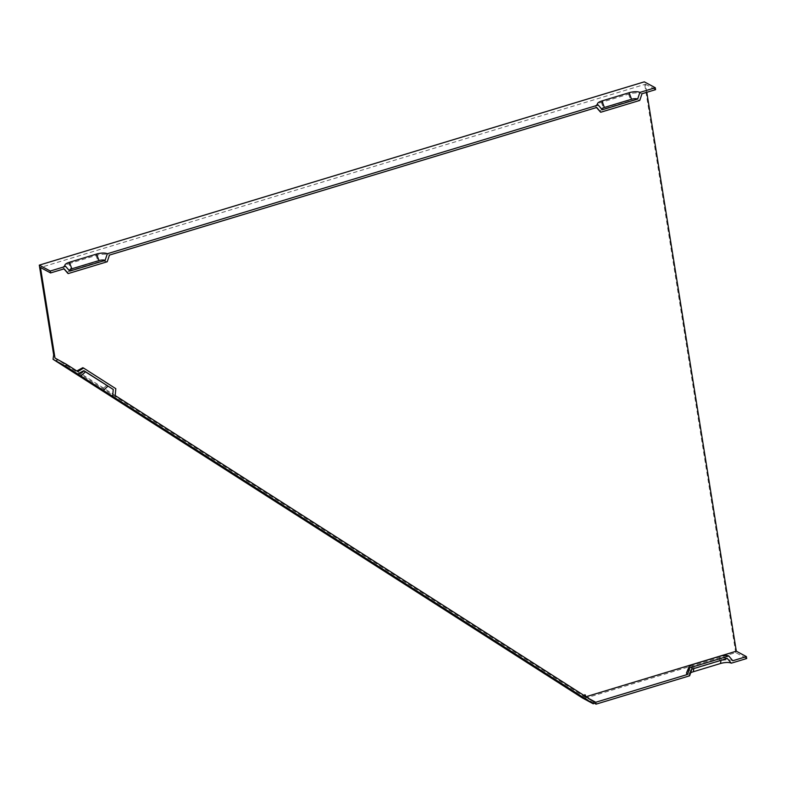 <?xml version="1.0" encoding="UTF-8"?>
<svg xmlns="http://www.w3.org/2000/svg" width="786" height="786" viewBox="0 0 786 786"><rect width="100%" height="100%" fill="white"/><g stroke="black" fill="none" stroke-linecap="round" stroke-linejoin="round"><path stroke-width="0.59" stroke-dasharray="3.93 2.95" d="M64.157 268.822A10.179 3.282 170.9 0 1 63.46 268.291A10.179 3.282 170.9 0 1 68.824 263.713L71.261 270.237L98.437 262.003A6.652 2.142 170.9 0 1 107.22 261.758M68.824 263.713L96 255.479A10.179 3.282 170.9 0 1 109.441 255.096M71.261 270.237A6.652 2.142 -9.1 0 0 67.753 273.233M596.712 107.476A10.179 3.282 170.9 0 1 596.014 106.955A10.179 3.282 170.9 0 1 601.378 102.377L628.554 94.143A10.179 3.282 170.9 0 1 641.995 93.76M600.308 111.887A6.652 2.142 170.9 0 1 603.815 108.9L630.981 100.667A6.652 2.142 170.9 0 1 639.775 100.421M646.79 92.306L645.493 84.21L40.479 267.505M645.493 84.21L655.583 89.643M115.198 395.545L77.794 371.611M103.33 388.392L108.046 384.01L115.807 388.677M108.046 384.01L82.805 367.71M54.981 358.043L584.273 696.661L594.363 702.085M727.247 658.422A4.618 1.493 -9.1 0 0 721.155 658.599L693.979 666.833A4.618 1.493 -9.1 0 0 691.454 668.326A4.618 1.493 -9.1 0 0 691.867 669.141M690.639 672.826A8.145 2.623 -9.1 0 0 688.919 674.359A8.145 2.623 -9.1 0 0 689.636 675.803M582.338 697.919L584.47 694.451L585.079 698.263L593.823 702.969M585.079 698.263L735.735 652.616L746.7 658.521M602.273 109.785A4.618 1.493 170.9 0 1 601.958 109.549A4.618 1.493 170.9 0 1 601.821 109.254M732.807 660.731A10.179 3.282 -9.1 0 0 719.367 661.114L692.191 669.348A10.179 3.282 -9.1 0 0 686.63 672.649M585.649 696.828L588.783 698.518M69.718 271.121A4.618 1.493 170.9 0 1 69.404 270.885A4.618 1.493 170.9 0 1 69.266 270.59M735.735 652.616L644.314 81.842M584.735 695.924L584.273 696.661M585.344 694.922L584.47 694.451M96 255.479L98.437 262.003M601.378 102.377L603.815 108.9M628.554 94.143L630.981 100.667M80.889 374.038L85.605 369.656M720.939 660.338L721.155 658.599M693.763 668.572L693.979 666.833M719.367 661.114L719.976 656.222M692.191 669.348L692.8 664.455M83.473 370.511L77.274 373.861M63.971 268.871L63.46 268.291M596.525 107.535L596.014 106.955M601.958 109.549L597.665 104.607M69.404 270.885L65.11 265.943M688.919 674.359L691.454 668.326"/><path stroke-width="1.18" d="M83.876 370.835L113.243 389.453L84.014 370.756L78.227 374.303L65.503 366.158L66.574 364.429L77.794 371.611L83.581 368.064L115.807 388.677L115.198 395.545L594.363 702.085L593.302 703.824L582.338 697.919L53.045 359.3L65.503 366.158M113.243 389.453L112.644 396.321L78.227 374.303M109.441 255.096L107.22 261.758L68.205 273.577L64.157 268.822L50.569 272.939L50.265 271.032L39.3 265.128L644.314 81.842L655.278 87.737L655.583 89.643L641.995 93.76L639.775 100.421L600.759 112.241L596.712 107.476L109.441 255.096M63.971 268.871L67.753 273.233A6.652 2.142 -9.1 0 0 68.205 273.577M600.759 112.241A6.652 2.142 170.9 0 1 600.308 111.887L596.525 107.535M53.045 359.3L53.674 354.879L54.548 355.351L40.479 267.505L50.569 272.939M107.328 253.75A8.145 2.623 170.9 0 0 96.57 254.055L69.404 262.288A8.145 2.623 -9.1 0 0 65.11 265.943A8.145 2.623 -9.1 0 0 65.66 266.366L69.718 271.121L105.108 260.402L107.328 253.75L598.215 105.029L602.273 109.785L637.652 99.065L639.883 92.404L655.278 87.737M65.66 266.366L50.265 271.032M76.782 370.963L82.805 367.71L83.581 368.064M54.548 355.351L54.981 358.043L66.574 364.429M593.823 702.969L596.043 704.158L689.636 675.803L691.867 669.141L727.247 658.422L731.304 663.178A8.145 2.623 -9.1 0 0 720.546 663.492L693.38 671.725A8.145 2.623 -9.1 0 0 690.639 672.826M731.304 663.178L746.7 658.521L746.395 656.615L732.807 660.731L728.76 655.976A6.652 2.142 -9.1 0 0 719.976 656.222L692.8 664.455A6.652 2.142 -9.1 0 0 689.165 666.616A6.652 2.142 -9.1 0 0 689.744 667.795L728.76 655.976M112.644 396.321L593.302 703.824M639.883 92.404A8.145 2.623 170.9 0 0 629.124 92.709L601.948 100.942A8.145 2.623 -9.1 0 0 597.665 104.607A8.145 2.623 -9.1 0 0 598.215 105.029M601.821 109.254A4.618 1.493 170.9 0 1 604.385 107.466L631.561 99.242A4.618 1.493 170.9 0 1 637.652 99.065M689.165 666.616L686.63 672.649A10.179 3.282 -9.1 0 0 687.524 674.447L689.744 667.795M585.983 696.73L736.305 651.181L746.395 656.615M588.783 698.518L595.739 702.262L687.524 674.447M595.739 702.262L596.043 704.158M69.266 270.59A4.618 1.493 170.9 0 1 71.831 268.812L99.007 260.579A4.618 1.493 170.9 0 1 105.108 260.402M53.674 354.879L39.3 265.128M584.735 695.924L585.344 694.922L585.59 696.475M646.79 92.306L736.305 651.181M57.358 359.467L56.287 361.206M103.143 390.603L107.859 386.221M80.703 376.239L85.419 371.857M720.546 663.492L720.939 660.338M693.38 671.725L693.763 668.572M629.124 92.709L631.561 99.242M601.948 100.942L604.385 107.466M69.404 262.288L71.831 268.812M96.57 254.055L99.007 260.579"/></g></svg>
